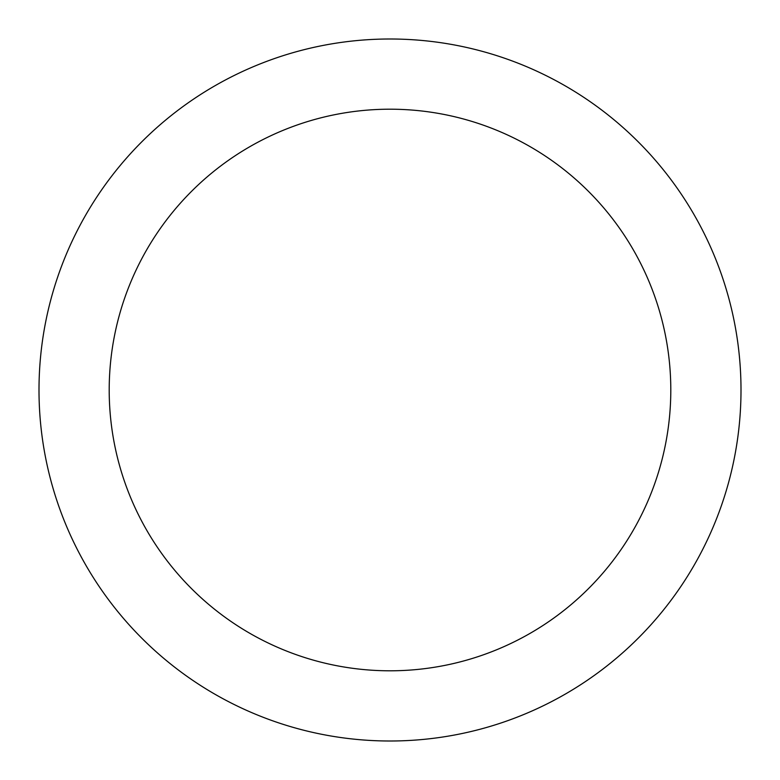 <?xml version="1.0" encoding="UTF-8"?>
<svg xmlns="http://www.w3.org/2000/svg" width="780" height="780" viewBox="0 0 780 780"><rect width="100%" height="100%" fill="white"/><g stroke="black" fill="none" stroke-linecap="round" stroke-linejoin="round"><path stroke-width="1.17" d="M390 39A351 351 0 0 1 741 390A351 351 0 0 1 390 741A351 351 0 0 1 39 390A351 351 0 0 1 390 39M390 109.2A280.8 280.8 0 0 1 670.8 390A280.8 280.8 0 0 1 390 670.8A280.8 280.8 0 0 1 109.2 390A280.8 280.8 0 0 1 390 109.2"/></g></svg>
